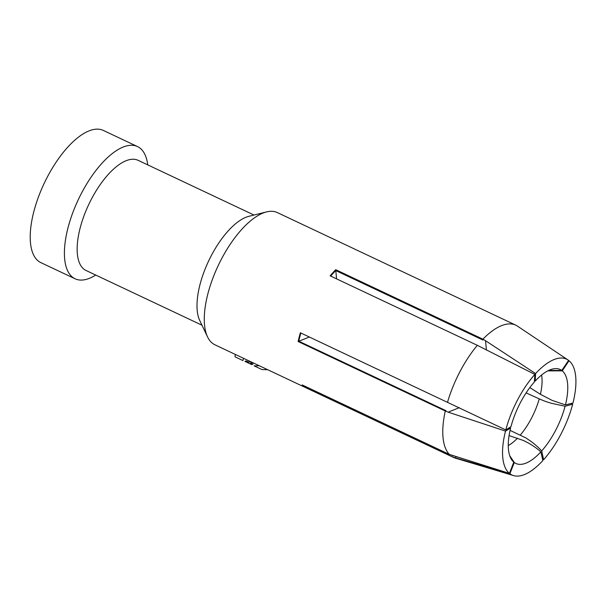 <?xml version="1.0" encoding="UTF-8"?>
<svg xmlns="http://www.w3.org/2000/svg" width="606" height="606" viewBox="0 0 606 606"><rect width="100%" height="100%" fill="white"/><g stroke="black" fill="none" stroke-linecap="round" stroke-linejoin="round"><path stroke-width="0.91" d="M509.881 473.748A64.031 27.05 115.3 0 0 513.509 475.581A64.031 27.05 115.3 0 0 524.47 474.559A64.031 27.05 115.3 0 0 542.87 460.537L540.84 451.887A51.942 21.945 -64.7 0 1 526.046 463.12A51.942 21.945 -64.7 0 1 514.282 462.522L509.881 473.748L452.621 456.977A73.106 30.883 115.3 0 0 453.455 457.409L214.956 344.814A73.106 30.883 -64.7 0 1 207.547 336.891A73.106 30.883 -64.7 0 1 218.236 265.519A73.106 30.883 -64.7 0 1 266.549 211.911A73.106 30.883 -64.7 0 1 277.374 212.6L515.873 325.187A73.106 30.883 115.3 0 0 482.876 339.171L485.542 340.708L486.413 350.079M453.455 457.409A73.106 30.883 115.3 0 0 455.288 458.113L513.509 475.581M452.621 456.977L305.469 387.507A73.106 30.883 -64.7 0 1 302.167 384.908L449.319 454.379L509.441 473.4L513.774 462.128L509.926 456.265M448.16 412.148L445.281 410.997A73.106 30.883 115.3 0 0 449.319 454.379M445.281 410.997L298.129 341.526A73.106 30.883 -64.7 0 1 300.371 332.77L505.805 429.927L510.956 426.722A51.942 21.945 -64.7 0 1 534.34 382.03L534.856 374.41A64.031 27.05 115.3 0 0 505.805 429.927M534.856 374.41L477.323 345.314A73.106 30.883 115.3 0 0 447.531 402.248M477.323 345.314L330.164 275.844A73.106 30.883 -64.7 0 1 335.716 269.693L482.876 339.171M485.542 340.708L535.598 373.591L535.196 381.091A51.942 21.945 -64.7 0 1 552.642 369.001A51.942 21.945 -64.7 0 1 561.754 370.455L568.587 360.381A64.031 27.05 115.3 0 0 568.072 360.009L516.706 325.619A73.106 30.883 115.3 0 0 515.873 325.187M510.063 430.381L525.856 437.911L531.333 441.6C535.802 445.069 539.257 448.182 541.696 450.947L543.612 459.719A64.031 27.05 115.3 0 0 572.67 404.194L565.08 406.255L551.392 403.27C545.218 401.452 543.521 400.702 539.257 398.877L526.114 392.893M565.08 406.255A51.942 21.945 -64.7 0 1 541.696 450.947M543.612 459.719L542.575 459.265M529.826 387.582L540.423 394.324L552.134 400.392L565.428 404.906L572.965 403.028A64.031 27.05 115.3 0 0 569.026 360.721L562.262 370.849L547.779 370.872M562.262 370.849A51.942 21.945 -64.7 0 1 565.428 404.906M509.888 427.389L510.608 428.071L505.502 431.093A64.031 27.05 115.3 0 0 509.441 473.4M513.774 462.128A51.942 21.945 -64.7 0 1 510.623 457.901A51.942 21.945 -64.7 0 1 510.608 428.071M459.325 407.679L448.152 412.148L505.502 431.093M309.371 337.019L298.129 341.526M335.716 269.693L336.572 278.866M535.196 381.091L534.401 381.106M568.072 360.009A64.031 27.05 115.3 0 0 535.598 373.591M548.718 370.41L561.754 370.455M571.14 403.482L572.67 404.194M540.84 451.887C538.173 449.364 534.394 446.607 529.508 443.622L523.501 440.517L509.07 435.6M509.722 455.689L514.282 462.522M455.47 457.841L456.166 456.515M305.909 386.673L305.469 387.507M207.547 336.891L199.722 320.46A60.918 25.74 -64.7 0 1 208.631 260.981A60.918 25.74 -64.7 0 1 248.892 216.312L266.549 211.911M201.987 325.217L86.06 270.488A60.918 25.74 -64.7 0 1 88.787 204.411A60.918 25.74 -64.7 0 1 138.07 160.31L254.005 215.039M95.725 275.056A73.106 30.883 -64.7 0 1 89.446 278.313A73.106 30.883 -64.7 0 1 75.091 278.783A73.106 30.883 -64.7 0 1 78.371 199.488A73.106 30.883 -64.7 0 1 137.509 146.569A73.106 30.883 -64.7 0 1 147.743 164.87M137.509 146.569L103.331 130.426A73.106 30.883 115.3 0 0 44.185 183.353A73.106 30.883 115.3 0 0 40.905 262.648L75.091 278.783M453.159 455.886L451.106 454.917M445.94 410.671L298.781 341.193A71.887 30.368 -64.7 0 1 300.871 333.005M330.717 276.101A71.887 30.368 -64.7 0 1 335.747 270.564L482.906 340.034M254.543 363.502L251.793 362.441L250.467 362.971L252.952 364.145L251.755 364.623L244.938 361.396L246.127 360.918L248.816 362.191L250.134 361.661L247.718 360.282M259.216 365.713A51.919 19.475 -165.6 0 1 254.103 365.842L261.906 369.531A43.64 16.37 14.4 0 0 267.572 369.652M243.657 358.366A51.919 19.475 14.4 0 0 242.93 360.57L235.128 356.881A43.64 16.37 -165.6 0 1 235.295 354.419M539.257 398.877A45.405 19.187 -64.7 0 1 520.342 435.017M541.59 375.008A45.405 19.187 -64.7 0 1 540.423 394.324M517.456 438.214A45.405 19.187 -64.7 0 1 508.26 445.607"/></g></svg>
